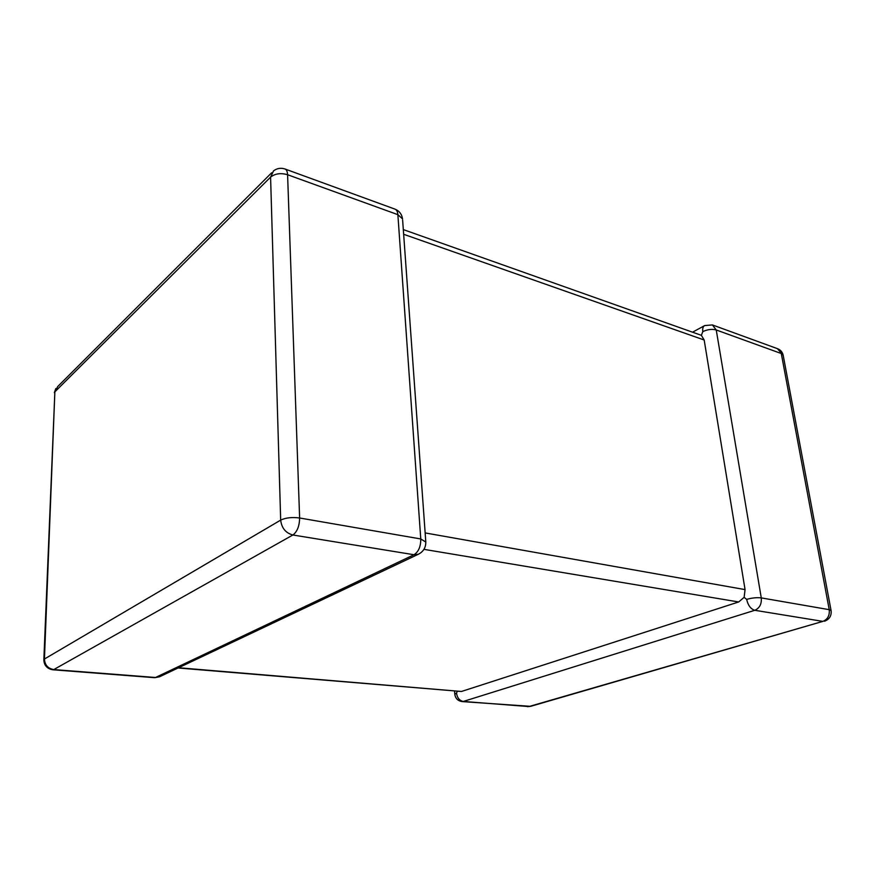 <?xml version="1.0" encoding="UTF-8"?>
<svg xmlns="http://www.w3.org/2000/svg" width="875" height="875" viewBox="0 0 875 875"><rect width="100%" height="100%" fill="white"/><g stroke="black" fill="none" stroke-linecap="round" stroke-linejoin="round"><path stroke-width="1.31" d="M178.588 667.745L461.431 691.48L738.664 601.967L423.938 549.347M746.659 599.386C751.964 597.877 756.831 597.373 761.272 597.898L829.227 609.667L781.288 353.533L716.242 329.973L761.272 597.898C761.775 604.023 759.62 608.147 754.797 610.291L463.302 701.455L528.927 706.562L822.872 621.381L754.797 610.291C750.75 609.044 748.037 605.413 746.659 599.386L744.133 597.33L738.664 601.967M425.163 532.93L745.062 589.608L704.178 340.003L403.648 234.281M461.431 691.48L178.084 667.986M456.488 693.077L454.792 694.269C455.448 698.348 457.778 700.777 461.792 701.553L463.302 701.455C459.506 700.678 457.231 697.889 456.488 693.077L457.363 691.37M692.617 332.161L704.703 325.566C703.008 326.517 702.373 328.541 702.811 331.636L701.378 335.322L704.178 340.003M745.062 589.608L744.133 597.33M403.32 229.6L701.378 335.322M53.123 669.802L154.273 677.655L159.458 676.802L418.491 554.192L413.995 554.739L292.884 534.997L53.791 669.572L155.52 677.491L413.995 554.739C418.556 551.808 420.809 546.547 420.766 538.956L397.873 214.67L287.591 174.727L299.622 517.989L420.766 538.956L425.819 542.062M43.859 659.509L54.862 391.847L44.439 659.017L280.678 520.111L270.583 177.122L54.862 391.847L57.761 386.498L271.633 172.791M273.547 170.877L270.583 177.122C275.056 173.567 280.722 172.769 287.591 174.727C287.416 171.456 286.519 169.531 284.9 168.962C280.766 167.661 276.981 168.295 273.547 170.877M44.439 659.017L43.837 660.155C44.275 665.547 47.217 668.752 52.675 669.758L53.791 669.572C47.917 668.522 44.8 665 44.439 659.017M280.678 520.111C281.641 528.084 285.709 533.039 292.884 534.997C297.205 531.759 299.447 526.094 299.622 517.989C292.02 517.005 285.709 517.716 280.678 520.111M394.789 209.059C396.572 209.683 397.6 211.553 397.873 214.67L402.544 218.892C401.8 214.091 399.208 210.809 394.789 209.059L284.9 168.962M402.62 219.964L425.764 541.417C426.037 547.214 423.609 551.48 418.491 554.192M824.556 621.239C829.456 619.281 831.633 615.748 831.097 610.63L829.227 609.667C829.795 615.486 827.673 619.391 822.872 621.381L530.611 706.344L462.427 701.608M702.811 331.636C707.558 329.405 712.031 328.858 716.242 329.973L712.403 324.931L704.703 325.566M783.18 355.283C782.469 352.045 780.544 349.836 777.383 348.644L783.18 355.283L831.097 610.63M55.814 388.555L54.327 392.645M154.766 677.698L159.458 676.802M454.792 694.269L454.552 691.141M527.373 706.65L530.611 706.344M777.383 348.644L712.403 324.931"/></g></svg>
